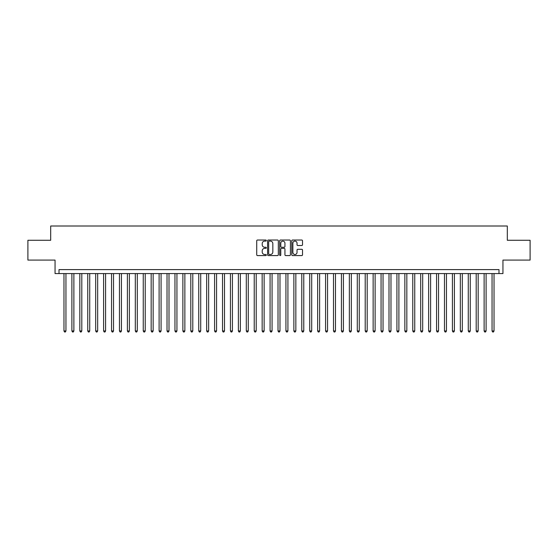 <?xml version="1.0" encoding="UTF-8"?>
<svg xmlns="http://www.w3.org/2000/svg" width="558" height="558" viewBox="0 0 558 558"><rect width="100%" height="100%" fill="white"/><g stroke="black" fill="none" stroke-linecap="round" stroke-linejoin="round"><path stroke-width="0.84" d="M266.319 240.568A0.544 0.544 0 0 0 265.768 240.024L257.503 240.024A0.781 0.781 0 0 0 256.729 240.805L256.729 254.811A0.781 0.781 0 0 0 257.503 255.585L265.768 255.585A0.544 0.544 0 0 0 266.319 255.041A0.544 0.544 0 0 0 265.768 254.497L264.701 254.497A2.49 2.49 0 0 1 262.211 252.007L262.211 250.842A2.49 2.49 0 0 1 264.701 248.352L265.768 248.352A0.544 0.544 0 0 0 266.319 247.808A0.544 0.544 0 0 0 265.768 247.264L264.701 247.264A2.49 2.49 0 0 1 262.211 244.774L262.211 243.602A2.49 2.49 0 0 1 264.701 241.112L265.768 241.112A0.544 0.544 0 0 0 266.319 240.568M301.739 245.513A0.781 0.781 0 0 0 302.52 244.732L302.52 240.805A0.781 0.781 0 0 0 301.739 240.024L292.559 240.024A0.781 0.781 0 0 0 291.778 240.805L291.778 254.811A0.781 0.781 0 0 0 292.559 255.585L301.739 255.585A0.781 0.781 0 0 0 302.52 254.811L302.52 250.061A0.781 0.781 0 0 0 301.739 249.286L297.812 249.286A0.781 0.781 0 0 0 297.03 250.061L297.03 252.418A2.079 2.079 0 0 1 294.952 254.497A2.079 2.079 0 0 1 292.873 252.418L292.873 243.197A2.079 2.079 0 0 1 294.952 241.112A2.079 2.079 0 0 1 297.03 243.197L297.03 244.732A0.781 0.781 0 0 0 297.812 245.513L301.739 245.513M498.985 273.566L502.946 273.566L502.946 260.091L530.1 260.091L530.1 240.275L507.306 240.275L507.306 226.004L50.694 226.004L50.694 240.275L27.9 240.275L27.9 260.091L55.054 260.091L55.054 273.566L498.985 273.566L498.985 269.605L59.015 269.605L59.015 273.566M278.316 240.805A0.781 0.781 0 0 0 277.542 240.024L268.356 240.024A0.781 0.781 0 0 0 267.582 240.805L267.582 254.811A0.781 0.781 0 0 0 268.356 255.585L277.542 255.585A0.781 0.781 0 0 0 278.316 254.811L278.316 240.805M280.458 240.024L289.644 240.024A0.781 0.781 0 0 1 290.418 240.805L290.418 254.811A0.781 0.781 0 0 1 289.644 255.585L285.71 255.585A0.781 0.781 0 0 1 284.936 254.811L284.936 249.126A0.781 0.781 0 0 0 284.155 248.352L281.546 248.352A0.781 0.781 0 0 0 280.772 249.126L280.772 255.041A0.544 0.544 0 0 1 280.228 255.585A0.544 0.544 0 0 1 279.684 255.041L279.684 240.805A0.781 0.781 0 0 1 280.458 240.024M269.214 241.112A0.544 0.544 0 0 0 268.67 241.656L268.67 253.953A0.544 0.544 0 0 0 269.214 254.497L270.344 254.497A2.49 2.49 0 0 0 272.834 252.007L272.834 243.602A2.49 2.49 0 0 0 270.344 241.112L269.214 241.112M284.936 243.232A2.079 2.079 0 0 0 282.85 241.154A2.079 2.079 0 0 0 280.772 243.232L280.772 246.483A0.781 0.781 0 0 0 281.546 247.264L284.155 247.264A0.781 0.781 0 0 0 284.936 246.483L284.936 243.232M63.968 273.566L63.968 330.964L65.949 330.964L65.949 273.566M65.949 330.964L65.356 331.996L64.568 331.996L63.968 330.964M71.898 273.566L71.898 330.964L73.879 330.964L73.879 273.566M73.879 330.964L73.286 331.996L72.491 331.996L71.898 330.964M79.822 273.566L79.822 330.964L81.803 330.964L81.803 273.566M81.803 330.964L81.21 331.996L80.422 331.996L79.822 330.964M87.752 273.566L87.752 330.964L89.733 330.964L89.733 273.566M89.733 330.964L89.141 331.996L88.345 331.996L87.752 330.964M95.676 273.566L95.676 330.964L97.664 330.964L97.664 273.566M97.664 330.964L97.064 331.996L96.276 331.996L95.676 330.964M103.607 273.566L103.607 330.964L105.588 330.964L105.588 273.566M105.588 330.964L104.995 331.996L104.2 331.996L103.607 330.964M111.537 273.566L111.537 330.964L113.518 330.964L113.518 273.566M113.518 330.964L112.918 331.996L112.13 331.996L111.537 330.964M119.461 273.566L119.461 330.964L121.442 330.964L121.442 273.566M121.442 330.964L120.849 331.996L120.054 331.996L119.461 330.964M127.391 273.566L127.391 330.964L129.372 330.964L129.372 273.566M129.372 330.964L128.779 331.996L127.984 331.996L127.391 330.964M135.315 273.566L135.315 330.964L137.296 330.964L137.296 273.566M137.296 330.964L136.703 331.996L135.908 331.996L135.315 330.964M143.246 273.566L143.246 330.964L145.226 330.964L145.226 273.566M145.226 330.964L144.634 331.996L143.838 331.996L143.246 330.964M151.169 273.566L151.169 330.964L153.15 330.964L153.15 273.566M153.15 330.964L152.557 331.996L151.762 331.996L151.169 330.964M159.1 273.566L159.1 330.964L161.081 330.964L161.081 273.566M161.081 330.964L160.488 331.996L159.693 331.996L159.1 330.964M167.023 273.566L167.023 330.964L169.004 330.964L169.004 273.566M169.004 330.964L168.411 331.996L167.623 331.996L167.023 330.964M174.954 273.566L174.954 330.964L176.935 330.964L176.935 273.566M176.935 330.964L176.342 331.996L175.547 331.996L174.954 330.964M182.878 273.566L182.878 330.964L184.865 330.964L184.865 273.566M184.865 330.964L184.266 331.996L183.477 331.996L182.878 330.964M190.808 273.566L190.808 330.964L192.789 330.964L192.789 273.566M192.789 330.964L192.196 331.996L191.401 331.996L190.808 330.964M198.739 273.566L198.739 330.964L200.72 330.964L200.72 273.566M200.72 330.964L200.12 331.996L199.332 331.996L198.739 330.964M206.662 273.566L206.662 330.964L208.643 330.964L208.643 273.566M208.643 330.964L208.05 331.996L207.255 331.996L206.662 330.964M214.593 273.566L214.593 330.964L216.574 330.964L216.574 273.566M216.574 330.964L215.974 331.996L215.186 331.996L214.593 330.964M222.516 273.566L222.516 330.964L224.497 330.964L224.497 273.566M224.497 330.964L223.904 331.996L223.109 331.996L222.516 330.964M230.447 273.566L230.447 330.964L232.428 330.964L232.428 273.566M232.428 330.964L231.835 331.996L231.04 331.996L230.447 330.964M238.371 273.566L238.371 330.964L240.352 330.964L240.352 273.566M240.352 330.964L239.759 331.996L238.964 331.996L238.371 330.964M246.301 273.566L246.301 330.964L248.282 330.964L248.282 273.566M248.282 330.964L247.689 331.996L246.894 331.996L246.301 330.964M254.225 273.566L254.225 330.964L256.206 330.964L256.206 273.566M256.206 330.964L255.613 331.996L254.825 331.996L254.225 330.964M262.155 273.566L262.155 330.964L264.136 330.964L264.136 273.566M264.136 330.964L263.543 331.996L262.748 331.996L262.155 330.964M270.079 273.566L270.079 330.964L272.067 330.964L272.067 273.566M272.067 330.964L271.467 331.996L270.679 331.996L270.079 330.964M278.01 273.566L278.01 330.964L279.99 330.964L279.99 273.566M279.99 330.964L279.398 331.996L278.602 331.996L278.01 330.964M285.933 273.566L285.933 330.964L287.921 330.964L287.921 273.566M287.921 330.964L287.321 331.996L286.533 331.996L285.933 330.964M293.864 273.566L293.864 330.964L295.845 330.964L295.845 273.566M295.845 330.964L295.252 331.996L294.457 331.996L293.864 330.964M301.794 273.566L301.794 330.964L303.775 330.964L303.775 273.566M303.775 330.964L303.175 331.996L302.387 331.996L301.794 330.964M309.718 273.566L309.718 330.964L311.699 330.964L311.699 273.566M311.699 330.964L311.106 331.996L310.311 331.996L309.718 330.964M317.648 273.566L317.648 330.964L319.629 330.964L319.629 273.566M319.629 330.964L319.036 331.996L318.241 331.996L317.648 330.964M325.572 273.566L325.572 330.964L327.553 330.964L327.553 273.566M327.553 330.964L326.96 331.996L326.165 331.996L325.572 330.964M333.503 273.566L333.503 330.964L335.484 330.964L335.484 273.566M335.484 330.964L334.891 331.996L334.096 331.996L333.503 330.964M341.426 273.566L341.426 330.964L343.407 330.964L343.407 273.566M343.407 330.964L342.814 331.996L342.026 331.996L341.426 330.964M349.357 273.566L349.357 330.964L351.338 330.964L351.338 273.566M351.338 330.964L350.745 331.996L349.95 331.996L349.357 330.964M357.28 273.566L357.28 330.964L359.261 330.964L359.261 273.566M359.261 330.964L358.668 331.996L357.88 331.996L357.28 330.964M365.211 273.566L365.211 330.964L367.192 330.964L367.192 273.566M367.192 330.964L366.599 331.996L365.804 331.996L365.211 330.964M373.135 273.566L373.135 330.964L375.122 330.964L375.122 273.566M375.122 330.964L374.523 331.996L373.734 331.996L373.135 330.964M381.065 273.566L381.065 330.964L383.046 330.964L383.046 273.566M383.046 330.964L382.453 331.996L381.658 331.996L381.065 330.964M388.996 273.566L388.996 330.964L390.977 330.964L390.977 273.566M390.977 330.964L390.377 331.996L389.589 331.996L388.996 330.964M396.919 273.566L396.919 330.964L398.9 330.964L398.9 273.566M398.9 330.964L398.307 331.996L397.512 331.996L396.919 330.964M404.85 273.566L404.85 330.964L406.831 330.964L406.831 273.566M406.831 330.964L406.238 331.996L405.443 331.996L404.85 330.964M412.774 273.566L412.774 330.964L414.754 330.964L414.754 273.566M414.754 330.964L414.162 331.996L413.366 331.996L412.774 330.964M420.704 273.566L420.704 330.964L422.685 330.964L422.685 273.566M422.685 330.964L422.092 331.996L421.297 331.996L420.704 330.964M428.628 273.566L428.628 330.964L430.609 330.964L430.609 273.566M430.609 330.964L430.016 331.996L429.221 331.996L428.628 330.964M436.558 273.566L436.558 330.964L438.539 330.964L438.539 273.566M438.539 330.964L437.946 331.996L437.151 331.996L436.558 330.964M444.482 273.566L444.482 330.964L446.463 330.964L446.463 273.566M446.463 330.964L445.87 331.996L445.082 331.996L444.482 330.964M452.412 273.566L452.412 330.964L454.393 330.964L454.393 273.566M454.393 330.964L453.8 331.996L453.005 331.996L452.412 330.964M460.336 273.566L460.336 330.964L462.324 330.964L462.324 273.566M462.324 330.964L461.724 331.996L460.936 331.996L460.336 330.964M468.267 273.566L468.267 330.964L470.248 330.964L470.248 273.566M470.248 330.964L469.655 331.996L468.86 331.996L468.267 330.964M476.197 273.566L476.197 330.964L478.178 330.964L478.178 273.566M478.178 330.964L477.578 331.996L476.79 331.996L476.197 330.964M484.121 273.566L484.121 330.964L486.102 330.964L486.102 273.566M486.102 330.964L485.509 331.996L484.714 331.996L484.121 330.964M492.051 273.566L492.051 330.964L494.032 330.964L494.032 273.566M494.032 330.964L493.432 331.996L492.644 331.996L492.051 330.964"/></g></svg>
